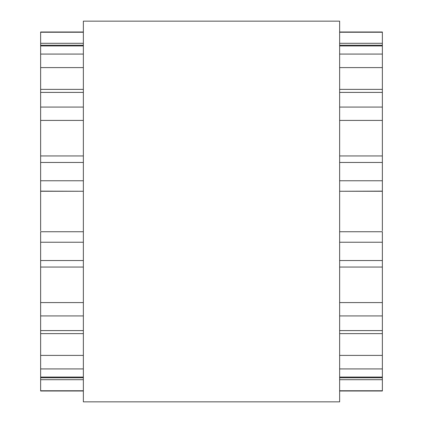 <?xml version="1.0" encoding="UTF-8"?>
<svg xmlns="http://www.w3.org/2000/svg" width="423" height="423" viewBox="0 0 423 423"><rect width="100%" height="100%" fill="white"/><g stroke="black" fill="none" stroke-linecap="round" stroke-linejoin="round"><path stroke-width="0.63" d="M339.643 32L382.36 32L382.36 230.746M83.357 32L40.64 32L40.64 230.746M40.64 191.265L83.357 191.265L40.64 191.133M382.36 191.265L339.643 191.265L382.36 191.133M40.64 231.735L83.357 231.735L40.64 231.735L40.64 391L83.357 391M382.36 231.735L339.643 231.735L382.36 231.735L382.36 391L339.643 391M83.357 211.5L83.357 401.85L339.643 401.85L339.643 21.15L83.357 21.15L83.357 211.5M382.36 43.294L339.643 43.294L382.36 43.294M83.357 43.294L40.64 43.294L83.357 43.294M382.36 32.243L339.643 32.243M83.357 32.243L40.64 32.243M382.36 45.927L339.643 45.927M83.357 45.927L40.64 45.927M382.36 54.07L339.643 54.07M83.357 54.07L40.64 54.07M382.36 67.601L339.643 67.601M83.357 67.601L40.64 67.601M382.36 92.399L339.643 92.399M83.357 92.399L40.64 92.399M382.36 107.072L339.643 107.072M83.357 107.072L40.64 107.072M382.36 120.412L339.643 120.412M83.357 120.412L40.64 120.412M382.36 162.464L339.643 162.464M83.357 162.464L40.64 162.464M382.36 180.758L339.643 180.758M83.357 180.758L40.64 180.758M382.36 242.242L339.643 242.242M83.357 242.242L40.64 242.242M382.36 260.536L339.643 260.536M83.357 260.536L40.64 260.536M382.36 302.588L339.643 302.588M83.357 302.588L40.64 302.588M382.36 315.928L339.643 315.928M83.357 315.928L40.64 315.928M382.36 330.601L339.643 330.601M83.357 330.601L40.64 330.601M382.36 355.399L339.643 355.399M83.357 355.399L40.64 355.399M382.36 368.93L339.643 368.93M83.357 368.93L40.64 368.93M382.36 377.073L339.643 377.073M83.357 377.073L40.64 377.073M382.36 379.706L339.643 379.706M83.357 379.706L40.64 379.706M382.36 390.757L339.643 390.757M83.357 390.757L40.64 390.757M382.36 45.229L339.643 45.229M83.357 45.229L40.64 45.229M382.36 89.38L339.643 89.38M83.357 89.38L40.64 89.38M382.36 155.944L339.643 155.944M83.357 155.944L40.64 155.944M382.36 267.056L339.643 267.056M83.357 267.056L40.64 267.056M382.36 333.62L339.643 333.62M83.357 333.62L40.64 333.62M382.36 377.771L339.643 377.771M83.357 377.771L40.64 377.771"/></g></svg>
